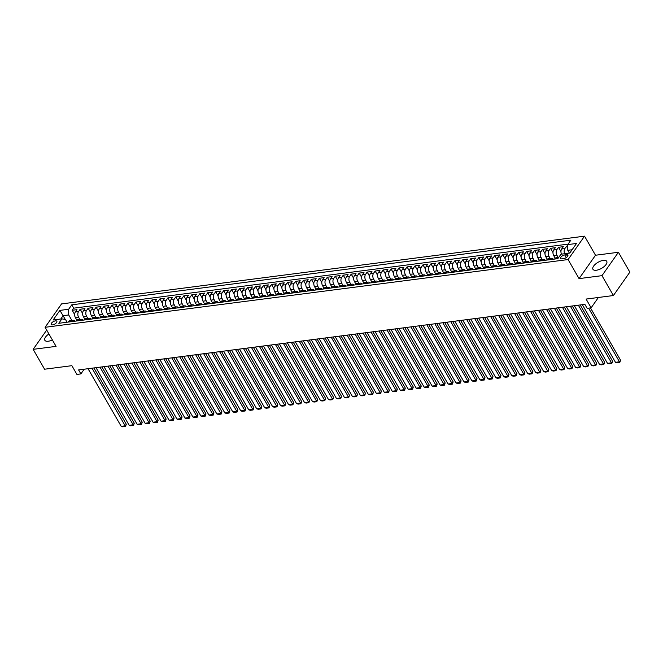 <?xml version="1.0" encoding="UTF-8"?>
<svg xmlns="http://www.w3.org/2000/svg" width="663" height="663" viewBox="0 0 663 663"><rect width="100%" height="100%" fill="white"/><g stroke="black" fill="none" stroke-linecap="round" stroke-linejoin="round"><path stroke-width="0.99" d="M48.921 333.945A7.964 3.497 -29.9 0 0 44.835 340.276A7.964 3.497 -29.9 0 0 48.266 341.238A7.964 3.497 -29.9 0 0 52.369 339.937M596.369 270.239A7.964 3.497 -29.9 0 0 604.175 266.526A7.964 3.497 -29.9 0 0 606.736 261.338A7.964 3.497 -29.9 0 0 603.305 260.377A7.964 3.497 -29.9 0 0 595.498 264.098A7.964 3.497 -29.9 0 0 592.937 269.277A7.964 3.497 -29.9 0 0 596.369 270.239M52.592 324.895A3.265 1.434 -29.9 0 0 55.791 323.37A3.265 1.434 -29.9 0 0 56.844 321.24A3.265 1.434 -29.9 0 0 55.435 320.851A3.265 1.434 -29.9 0 0 52.236 322.375A3.265 1.434 -29.9 0 0 51.184 324.497A3.265 1.434 -29.9 0 0 52.592 324.895M584.534 236.169L61.543 303.911L45.101 327.298L568.092 259.556L584.534 236.169L595.507 255.238L579.056 278.626L601.979 275.659L618.422 252.271L595.507 255.238M618.422 252.271L629.85 272.145L613.408 295.532L586.1 299.071L591.131 307.814L598.391 297.48M46.7 330.075L33.15 349.343L44.578 369.216L71.886 365.678L76.908 374.421L80.894 373.907L84.201 369.208M601.979 275.659L613.408 295.532M567.743 246.089L566.492 246.255L567.768 248.476M561.462 254.153A4.086 2.519 -97.4 0 1 561.677 248.973L563.301 246.669L558.519 247.291L560.956 251.534M555.213 258.238L553.754 255.719A4.086 2.519 82.6 0 1 553.704 250.009L555.329 247.697L550.547 248.318L552.983 252.562M547.24 259.274L545.782 256.747A4.086 2.519 82.6 0 1 545.732 251.037L547.356 248.733L542.574 249.354L545.011 253.597M539.268 260.31L537.809 257.783A4.086 2.519 82.6 0 1 537.759 252.073L539.384 249.769L534.602 250.382L537.038 254.633M531.295 261.338L529.836 258.81A4.086 2.519 82.6 0 1 529.787 253.109L531.411 250.796L526.629 251.418L529.066 255.661M523.322 262.374L521.864 259.846A4.086 2.519 82.6 0 1 521.814 254.136L523.438 251.832L518.657 252.454L521.093 256.697M515.35 263.402L513.891 260.882A4.086 2.519 82.6 0 1 513.842 255.172L515.466 252.868L510.684 253.481L513.121 257.725M507.377 264.438L505.919 261.91A4.086 2.519 82.6 0 1 505.869 256.208L507.493 253.896L502.711 254.517L505.148 258.761M499.405 265.473L497.946 262.946A4.086 2.519 82.6 0 1 497.896 257.236L499.521 254.932L494.739 255.553L497.175 259.797M491.432 266.501L489.974 263.982A4.086 2.519 82.6 0 1 489.924 258.272L491.548 255.959L486.766 256.581L489.203 260.824M483.46 267.537L482.001 265.009A4.086 2.519 82.6 0 1 481.951 259.299L483.576 256.995L478.794 257.617L481.23 261.86M475.487 268.573L474.028 266.045A4.086 2.519 82.6 0 1 473.979 260.335L475.603 258.031L470.821 258.645L473.258 262.888M467.514 269.601L466.064 267.073A4.086 2.519 82.6 0 1 466.006 261.371L467.63 259.059L462.849 259.681L465.285 263.924M459.542 270.637L458.092 268.109A4.086 2.519 82.6 0 1 458.034 262.399L459.658 260.095L454.876 260.716L457.313 264.96M451.569 271.664L450.119 269.145A4.086 2.519 82.6 0 1 450.061 263.435L451.685 261.123L446.903 261.744L449.34 265.987M443.597 272.7L442.146 270.173A4.086 2.519 82.6 0 1 442.088 264.462L443.713 262.158L438.931 262.78L441.367 267.023M435.624 273.736L434.174 271.208A4.086 2.519 82.6 0 1 434.124 265.498L435.74 263.194L430.958 263.808L433.403 268.059M427.652 274.764L426.201 272.236A4.086 2.519 82.6 0 1 426.152 266.534L427.768 264.222L422.986 264.844L425.431 269.087M419.679 275.8L418.229 273.272A4.086 2.519 82.6 0 1 418.179 267.562L419.795 265.258L415.013 265.88L417.458 270.123M411.706 276.827L410.256 274.308A4.086 2.519 82.6 0 1 410.206 268.598L411.822 266.294L407.041 266.907L409.485 271.15M403.734 277.863L402.284 275.336A4.086 2.519 82.6 0 1 402.234 269.634L403.85 267.322L399.068 267.943L401.513 272.186M395.761 278.899L394.311 276.372A4.086 2.519 82.6 0 1 394.261 270.661L395.877 268.358L391.095 268.979L393.54 273.222M387.789 279.927L386.338 277.399A4.086 2.519 82.6 0 1 386.289 271.697L387.905 269.385L383.123 270.007L385.568 274.25M379.816 280.963L378.366 278.435A4.086 2.519 82.6 0 1 378.316 272.725L379.932 270.421L375.15 271.043L377.595 275.286M371.844 281.99L370.393 279.471A4.086 2.519 82.6 0 1 370.344 273.761L371.96 271.457L367.178 272.07L369.623 276.314M363.871 283.026L362.421 280.499A4.086 2.519 82.6 0 1 362.371 274.797L363.987 272.485L359.205 273.106L361.65 277.349M355.898 284.062L354.448 281.535A4.086 2.519 82.6 0 1 354.398 275.825L356.014 273.521L351.233 274.142L353.677 278.385M347.926 285.09L346.476 282.571A4.086 2.519 82.6 0 1 346.426 276.861L348.05 274.548L343.26 275.17L345.705 279.413M339.953 286.126L338.503 283.598A4.086 2.519 82.6 0 1 338.453 277.888L340.078 275.584L335.287 276.206L337.732 280.449M331.981 287.162L330.53 284.634A4.086 2.519 82.6 0 1 330.481 278.924L332.105 276.62L327.315 277.233L329.76 281.477M324.008 288.19L322.558 285.662A4.086 2.519 82.6 0 1 322.508 279.96L324.132 277.648L319.342 278.269L321.787 282.513M316.036 289.225L314.585 286.698A4.086 2.519 82.6 0 1 314.535 280.988L316.16 278.684L311.37 279.305L313.814 283.549M308.063 290.253L306.613 287.734A4.086 2.519 82.6 0 1 306.563 282.024L308.187 279.711L303.397 280.333L305.842 284.576M300.09 291.289L298.64 288.761A4.086 2.519 82.6 0 1 298.59 283.06L300.215 280.747L295.425 281.369L297.869 285.612M292.118 292.325L290.667 289.797A4.086 2.519 82.6 0 1 290.618 284.087L292.242 281.783L287.452 282.397L289.897 286.648M284.145 293.353L282.695 290.825A4.086 2.519 82.6 0 1 282.645 285.123L284.27 282.811L279.488 283.433L281.924 287.676M276.173 294.389L274.722 291.861A4.086 2.519 82.6 0 1 274.673 286.151L276.297 283.847L271.515 284.468L273.952 288.712M268.2 295.416L266.75 292.897A4.086 2.519 82.6 0 1 266.7 287.187L268.324 284.883L263.543 285.496L265.979 289.739M260.228 296.452L258.777 293.924A4.086 2.519 82.6 0 1 258.727 288.223L260.352 285.91L255.57 286.532L258.006 290.775M252.255 297.488L250.805 294.96A4.086 2.519 82.6 0 1 250.755 289.25L252.379 286.946L247.597 287.568L250.034 291.811M244.282 298.516L242.832 295.996A4.086 2.519 82.6 0 1 242.782 290.286L244.407 287.974L239.625 288.596L242.061 292.839M236.31 299.552L234.859 297.024A4.086 2.519 82.6 0 1 234.81 291.314L236.434 289.01L231.652 289.632L234.089 293.875M228.337 300.588L226.887 298.06A4.086 2.519 82.6 0 1 226.837 292.35L228.462 290.046L223.68 290.659L226.116 294.902M220.365 301.615L218.914 299.088A4.086 2.519 82.6 0 1 218.865 293.386L220.489 291.074L215.707 291.695L218.144 295.938M212.4 302.651L210.942 300.124A4.086 2.519 82.6 0 1 210.892 294.413L212.516 292.11L207.734 292.731L210.171 296.974M204.428 303.679L202.969 301.159A4.086 2.519 82.6 0 1 202.919 295.449L204.544 293.137L199.762 293.759L202.198 298.002M196.455 304.715L194.997 302.187A4.086 2.519 82.6 0 1 194.947 296.477L196.571 294.173L191.789 294.795L194.226 299.038M188.483 305.751L187.024 303.223A4.086 2.519 82.6 0 1 186.974 297.513L188.599 295.209L183.817 295.822L186.253 300.074M180.51 306.778L179.051 304.251A4.086 2.519 82.6 0 1 179.002 298.549L180.626 296.237L175.844 296.858L178.281 301.101M172.537 307.814L171.079 305.287A4.086 2.519 82.6 0 1 171.029 299.577L172.653 297.273L167.872 297.894L170.308 302.137M164.565 308.842L163.106 306.323A4.086 2.519 82.6 0 1 163.057 300.612L164.681 298.309L159.899 298.922L162.336 303.165M156.592 309.878L155.134 307.35A4.086 2.519 82.6 0 1 155.084 301.648L156.708 299.336L151.926 299.958L154.363 304.201M148.62 310.914L147.161 308.386A4.086 2.519 82.6 0 1 147.111 302.676L148.736 300.372L143.954 300.994L146.39 305.237M140.647 311.941L139.189 309.414A4.086 2.519 82.6 0 1 139.139 303.712L140.763 301.4L135.981 302.021L138.418 306.265M132.675 312.977L131.216 310.45A4.086 2.519 82.6 0 1 131.166 304.74L132.791 302.436L128.009 303.057L130.445 307.3M124.702 314.005L123.252 311.486A4.086 2.519 82.6 0 1 123.194 305.776L124.818 303.472L120.036 304.085L122.473 308.328M116.729 315.041L115.279 312.513A4.086 2.519 82.6 0 1 115.221 306.812L116.845 304.499L112.064 305.121L114.5 309.364M108.757 316.077L107.307 313.549A4.086 2.519 82.6 0 1 107.249 307.839L108.873 305.535L104.091 306.157L106.528 310.4M100.784 317.105L99.334 314.585A4.086 2.519 82.6 0 1 99.284 308.875L100.9 306.563L96.118 307.184L98.563 311.428M92.812 318.141L91.361 315.613A4.086 2.519 82.6 0 1 91.312 309.903L92.928 307.599L88.146 308.22L90.591 312.464M84.839 319.176L83.389 316.649A4.086 2.519 82.6 0 1 83.339 310.939L84.955 308.635L80.173 309.248L82.618 313.491M591.131 307.814L587.145 308.328L584.857 304.35L78.607 369.929L80.894 373.907M566.5 254.7L564.743 254.932A3.166 1.392 -29.9 0 0 561.644 256.407A3.166 1.392 -29.9 0 0 560.625 258.471A3.166 1.392 -29.9 0 0 561.992 258.852L563.741 258.62A3.166 1.392 -29.9 0 0 566.848 257.145A3.166 1.392 -29.9 0 0 567.868 255.089A3.166 1.392 -29.9 0 0 566.5 254.7L567.511 256.457M67.062 322.218L65.513 319.516L61.908 318.862L58.792 323.287L557.865 258.636L560.973 254.211L569.749 253.075L576.503 243.47L567.727 244.606L570.843 240.18L71.77 304.831L68.662 309.256L68.712 314.958L63.126 315.687L60.797 319.002M61.908 318.862L53.131 319.997L59.894 310.392L68.662 309.256M79.842 319.425L78.599 317.27A4.086 2.519 -97.4 0 1 78.549 311.56L80.173 309.248M76.867 320.204L75.416 317.676L78.599 317.27M87.814 318.389L86.571 316.234A4.086 2.519 -97.4 0 1 86.522 310.524L88.146 308.22M95.787 317.362L94.544 315.198A4.086 2.519 -97.4 0 1 94.494 309.497L96.118 307.184M103.76 316.326L102.516 314.171A4.086 2.519 -97.4 0 1 102.467 308.461L104.091 306.157M111.732 315.29L110.489 313.135A4.086 2.519 -97.4 0 1 110.439 307.425L112.064 305.121M119.705 314.262L118.462 312.099A4.086 2.519 -97.4 0 1 118.412 306.397L120.036 304.085M127.677 313.226L126.434 311.071A4.086 2.519 -97.4 0 1 126.384 305.361L128.009 303.057M135.65 312.198L134.407 310.035A4.086 2.519 -97.4 0 1 134.357 304.334L135.981 302.021M143.622 311.162L142.379 309.008A4.086 2.519 -97.4 0 1 142.33 303.298L143.954 300.994M151.595 310.127L150.352 307.972A4.086 2.519 -97.4 0 1 150.302 302.262L151.926 299.958M159.568 309.099L158.324 306.936A4.086 2.519 -97.4 0 1 158.275 301.234L159.899 298.922M167.54 308.063L166.297 305.908A4.086 2.519 -97.4 0 1 166.247 300.198L167.872 297.894M175.513 307.027L174.27 304.872A4.086 2.519 -97.4 0 1 174.22 299.162L175.844 296.858M183.485 305.999L182.242 303.845A4.086 2.519 -97.4 0 1 182.192 298.135L183.817 295.822M191.458 304.963L190.215 302.809A4.086 2.519 -97.4 0 1 190.165 297.099L191.789 294.795M199.43 303.936L198.187 301.773A4.086 2.519 -97.4 0 1 198.138 296.071L199.762 293.759M207.403 302.9L206.16 300.745A4.086 2.519 -97.4 0 1 206.11 295.035L207.734 292.731M215.376 301.864L214.132 299.709A4.086 2.519 -97.4 0 1 214.083 293.999L215.707 291.695M223.348 300.836L222.105 298.681A4.086 2.519 -97.4 0 1 222.055 292.971L223.68 290.659M231.321 299.8L230.078 297.646A4.086 2.519 -97.4 0 1 230.028 291.935L231.652 289.632M239.293 298.773L238.05 296.61A4.086 2.519 -97.4 0 1 238 290.908L239.625 288.596M247.266 297.737L246.023 295.582A4.086 2.519 -97.4 0 1 245.973 289.872L247.597 287.568M255.238 296.701L253.995 294.546A4.086 2.519 -97.4 0 1 253.946 288.836L255.57 286.532M263.211 295.673L261.968 293.51A4.086 2.519 -97.4 0 1 261.918 287.808L263.543 285.496M271.184 294.637L269.94 292.482A4.086 2.519 -97.4 0 1 269.891 286.772L271.515 284.468M279.156 293.61L277.913 291.447A4.086 2.519 -97.4 0 1 277.863 285.736L279.488 283.433M287.129 292.574L285.886 290.419A4.086 2.519 -97.4 0 1 285.836 284.709L287.452 282.397M295.093 291.538L293.858 289.383A4.086 2.519 -97.4 0 1 293.808 283.673L295.425 281.369M303.066 290.51L301.831 288.347A4.086 2.519 -97.4 0 1 301.781 282.645L303.397 280.333M311.038 289.474L309.803 287.319A4.086 2.519 -97.4 0 1 309.754 281.609L311.37 279.305M319.011 288.438L317.776 286.283A4.086 2.519 -97.4 0 1 317.726 280.573L319.342 278.269M326.983 287.411L325.748 285.256A4.086 2.519 -97.4 0 1 325.699 279.546L327.315 277.233M334.956 286.375L333.721 284.22A4.086 2.519 -97.4 0 1 333.671 278.51L335.287 276.206M342.928 285.347L341.694 283.184A4.086 2.519 -97.4 0 1 341.644 277.482L343.26 275.17M350.901 284.311L349.666 282.156A4.086 2.519 -97.4 0 1 349.616 276.446L351.233 274.142M358.874 283.275L357.639 281.12A4.086 2.519 -97.4 0 1 357.589 275.41L359.205 273.106M366.846 282.247L365.611 280.084A4.086 2.519 -97.4 0 1 365.562 274.383L367.178 272.07M374.819 281.211L373.584 279.057A4.086 2.519 -97.4 0 1 373.526 273.347L375.15 271.043M382.791 280.184L381.556 278.021A4.086 2.519 -97.4 0 1 381.498 272.319L383.123 270.007M390.764 279.148L389.529 276.993A4.086 2.519 -97.4 0 1 389.471 271.283L391.095 268.979M398.736 278.112L397.502 275.957A4.086 2.519 -97.4 0 1 397.444 270.247L399.068 267.943M406.709 277.084L405.466 274.921A4.086 2.519 -97.4 0 1 405.416 269.219L407.041 266.907M414.682 276.048L413.439 273.894A4.086 2.519 -97.4 0 1 413.389 268.184L415.013 265.88M422.654 275.012L421.411 272.858A4.086 2.519 -97.4 0 1 421.361 267.148L422.986 264.844M430.627 273.985L429.384 271.83A4.086 2.519 -97.4 0 1 429.334 266.12L430.958 263.808M438.599 272.949L437.356 270.794A4.086 2.519 -97.4 0 1 437.307 265.084L438.931 262.78M446.572 271.921L445.329 269.758A4.086 2.519 -97.4 0 1 445.279 264.056L446.903 261.744M454.545 270.885L453.301 268.73A4.086 2.519 -97.4 0 1 453.252 263.02L454.876 260.716M462.517 269.849L461.274 267.695A4.086 2.519 -97.4 0 1 461.224 261.984L462.849 259.681M470.49 268.822L469.247 266.667A4.086 2.519 -97.4 0 1 469.197 260.957L470.821 258.645M478.462 267.786L477.219 265.631A4.086 2.519 -97.4 0 1 477.169 259.921L478.794 257.617M486.435 266.758L485.192 264.595A4.086 2.519 -97.4 0 1 485.142 258.893L486.766 256.581M494.407 265.722L493.164 263.567A4.086 2.519 -97.4 0 1 493.115 257.857L494.739 255.553M502.38 264.686L501.137 262.531A4.086 2.519 -97.4 0 1 501.087 256.821L502.711 254.517M510.353 263.659L509.109 261.495A4.086 2.519 -97.4 0 1 509.06 255.794L510.684 253.481M518.325 262.623L517.082 260.468A4.086 2.519 -97.4 0 1 517.032 254.758L518.657 252.454M526.298 261.595L525.055 259.432A4.086 2.519 -97.4 0 1 525.005 253.722L526.629 251.418M534.27 260.559L533.027 258.404A4.086 2.519 -97.4 0 1 532.977 252.694L534.602 250.382M542.243 259.523L541 257.368A4.086 2.519 -97.4 0 1 540.95 251.658L542.574 249.354M550.215 258.495L548.972 256.332A4.086 2.519 -97.4 0 1 548.923 250.631L550.547 248.318M558.188 257.459L556.945 255.305A4.086 2.519 -97.4 0 1 556.895 249.595L558.519 247.291M564.652 253.738A4.086 2.519 -97.4 0 1 564.868 248.559L566.492 246.255M568.067 244.125L73.692 308.171L72.201 310.284L74.646 314.527M75.416 317.676A4.086 2.519 82.6 0 1 75.367 311.975L76.983 309.662L72.201 310.284M554.583 259.059L554.923 258.587A4.086 2.519 -97.4 0 1 556.224 257.716L558.743 257.385M557.774 258.653L558.113 258.172A4.086 2.519 -97.4 0 1 558.503 257.733M549.801 259.681L550.141 259.2A4.086 2.519 -97.4 0 1 551.442 258.33A4.086 2.519 -97.4 0 1 553.307 259.225M551.442 258.33L548.251 258.744A4.086 2.519 82.6 0 0 546.95 259.614L546.61 260.095M541.828 260.716L542.168 260.236A4.086 2.519 -97.4 0 1 543.469 259.366A4.086 2.519 -97.4 0 1 545.334 260.261M543.469 259.366L540.279 259.78A4.086 2.519 82.6 0 0 538.978 260.65L538.638 261.131M533.856 261.744L534.196 261.272A4.086 2.519 -97.4 0 1 535.497 260.402A4.086 2.519 -97.4 0 1 537.361 261.297M535.497 260.402L532.306 260.816A4.086 2.519 82.6 0 0 531.005 261.678L530.665 262.158M525.883 262.78L526.223 262.299A4.086 2.519 -97.4 0 1 527.524 261.429A4.086 2.519 -97.4 0 1 529.389 262.324M527.524 261.429L524.334 261.844A4.086 2.519 82.6 0 0 523.032 262.714L522.693 263.194M517.911 263.816L518.251 263.335A4.086 2.519 -97.4 0 1 519.552 262.465A4.086 2.519 -97.4 0 1 521.416 263.36M519.552 262.465L516.361 262.88A4.086 2.519 82.6 0 0 515.06 263.75L514.728 264.222M509.938 264.844L510.278 264.363A4.086 2.519 -97.4 0 1 511.579 263.501A4.086 2.519 -97.4 0 1 513.444 264.388M511.579 263.501L508.388 263.907A4.086 2.519 82.6 0 0 507.087 264.777L506.756 265.258M501.966 265.88L502.305 265.399A4.086 2.519 -97.4 0 1 503.607 264.529A4.086 2.519 -97.4 0 1 505.471 265.424M503.607 264.529L500.416 264.943A4.086 2.519 82.6 0 0 499.115 265.813L498.783 266.294M493.993 266.907L494.333 266.435A4.086 2.519 -97.4 0 1 495.634 265.565A4.086 2.519 -97.4 0 1 497.499 266.46M495.634 265.565L492.443 265.979A4.086 2.519 82.6 0 0 491.142 266.849L490.811 267.322M486.02 267.943L486.36 267.462A4.086 2.519 -97.4 0 1 487.661 266.592A4.086 2.519 -97.4 0 1 489.526 267.487M487.661 266.592L484.479 267.007A4.086 2.519 82.6 0 0 483.17 267.877L482.838 268.358M478.048 268.979L478.388 268.498A4.086 2.519 -97.4 0 1 479.689 267.628A4.086 2.519 -97.4 0 1 481.553 268.523M479.689 267.628L476.506 268.043A4.086 2.519 82.6 0 0 475.197 268.913L474.865 269.393M470.075 270.007L470.415 269.534A4.086 2.519 -97.4 0 1 471.716 268.664A4.086 2.519 -97.4 0 1 473.581 269.551M471.716 268.664L468.534 269.07A4.086 2.519 82.6 0 0 467.224 269.94L466.893 270.421M462.103 271.043L462.442 270.562A4.086 2.519 -97.4 0 1 463.744 269.692A4.086 2.519 -97.4 0 1 465.617 270.587M463.744 269.692L460.561 270.106A4.086 2.519 82.6 0 0 459.252 270.976L458.92 271.457M454.13 272.079L454.47 271.598A4.086 2.519 -97.4 0 1 455.771 270.728A4.086 2.519 -97.4 0 1 457.644 271.623M455.771 270.728L452.589 271.142A4.086 2.519 82.6 0 0 451.279 272.012L450.948 272.485M446.166 273.106L446.497 272.626A4.086 2.519 -97.4 0 1 447.798 271.755A4.086 2.519 -97.4 0 1 449.671 272.65M447.798 271.755L444.616 272.17A4.086 2.519 82.6 0 0 443.307 273.04L442.975 273.521M438.193 274.142L438.525 273.662A4.086 2.519 -97.4 0 1 439.826 272.791A4.086 2.519 -97.4 0 1 441.699 273.686M439.826 272.791L436.644 273.206A4.086 2.519 82.6 0 0 435.334 274.076L435.003 274.557M430.221 275.17L430.552 274.697A4.086 2.519 -97.4 0 1 431.853 273.827A4.086 2.519 -97.4 0 1 433.726 274.722M431.853 273.827L428.671 274.233A4.086 2.519 82.6 0 0 427.362 275.104L427.03 275.584M422.248 276.206L422.58 275.725A4.086 2.519 -97.4 0 1 423.881 274.855A4.086 2.519 -97.4 0 1 425.754 275.75M423.881 274.855L420.698 275.269A4.086 2.519 82.6 0 0 419.389 276.139L419.057 276.62M414.276 277.242L414.607 276.761A4.086 2.519 -97.4 0 1 415.916 275.891A4.086 2.519 -97.4 0 1 417.781 276.786M415.916 275.891L412.726 276.305A4.086 2.519 82.6 0 0 411.416 277.175L411.085 277.648M406.303 278.269L406.634 277.789A4.086 2.519 -97.4 0 1 407.944 276.919A4.086 2.519 -97.4 0 1 409.809 277.814M407.944 276.919L404.753 277.333A4.086 2.519 82.6 0 0 403.444 278.203L403.112 278.684M398.33 279.305L398.662 278.825A4.086 2.519 -97.4 0 1 399.971 277.954A4.086 2.519 -97.4 0 1 401.836 278.85M399.971 277.954L396.781 278.369A4.086 2.519 82.6 0 0 395.471 279.239L395.14 279.72M390.358 280.333L390.689 279.861A4.086 2.519 -97.4 0 1 391.999 278.99A4.086 2.519 -97.4 0 1 393.863 279.885M391.999 278.99L388.808 279.405A4.086 2.519 82.6 0 0 387.499 280.275L387.167 280.747M382.385 281.369L382.717 280.888A4.086 2.519 -97.4 0 1 384.026 280.018A4.086 2.519 -97.4 0 1 385.891 280.913M384.026 280.018L380.835 280.432A4.086 2.519 82.6 0 0 379.534 281.303L379.195 281.783M374.413 282.405L374.744 281.924A4.086 2.519 -97.4 0 1 376.054 281.054A4.086 2.519 -97.4 0 1 377.918 281.949M376.054 281.054L372.863 281.468A4.086 2.519 82.6 0 0 371.562 282.339L371.222 282.811M366.44 283.433L366.772 282.96A4.086 2.519 -97.4 0 1 368.081 282.09A4.086 2.519 -97.4 0 1 369.946 282.977M368.081 282.09L364.89 282.496A4.086 2.519 82.6 0 0 363.589 283.366L363.249 283.847M358.468 284.468L358.799 283.988A4.086 2.519 -97.4 0 1 360.108 283.118A4.086 2.519 -97.4 0 1 361.973 284.013M360.108 283.118L356.918 283.532A4.086 2.519 82.6 0 0 355.617 284.402L355.277 284.883M350.495 285.496L350.826 285.024A4.086 2.519 -97.4 0 1 352.136 284.154A4.086 2.519 -97.4 0 1 354.001 285.049M352.136 284.154L348.945 284.568A4.086 2.519 82.6 0 0 347.644 285.438L347.304 285.91M342.522 286.532L342.854 286.051A4.086 2.519 -97.4 0 1 344.163 285.181A4.086 2.519 -97.4 0 1 346.028 286.076M344.163 285.181L340.973 285.596A4.086 2.519 82.6 0 0 339.671 286.466L339.332 286.946M334.55 287.568L334.881 287.087A4.086 2.519 -97.4 0 1 336.191 286.217A4.086 2.519 -97.4 0 1 338.055 287.112M336.191 286.217L333 286.631A4.086 2.519 82.6 0 0 331.699 287.502L331.359 287.982M326.577 288.596L326.909 288.123A4.086 2.519 -97.4 0 1 328.218 287.253A4.086 2.519 -97.4 0 1 330.083 288.148M328.218 287.253L325.027 287.659A4.086 2.519 82.6 0 0 323.726 288.529L323.387 289.01M318.605 289.632L318.936 289.151A4.086 2.519 -97.4 0 1 320.246 288.281A4.086 2.519 -97.4 0 1 322.11 289.176M320.246 288.281L317.055 288.695A4.086 2.519 82.6 0 0 315.754 289.565L315.414 290.046M310.632 290.667L310.972 290.187A4.086 2.519 -97.4 0 1 312.273 289.317A4.086 2.519 -97.4 0 1 314.138 290.212M312.273 289.317L309.082 289.731A4.086 2.519 82.6 0 0 307.781 290.601L307.441 291.074M302.659 291.695L302.999 291.214A4.086 2.519 -97.4 0 1 304.3 290.344A4.086 2.519 -97.4 0 1 306.165 291.239M304.3 290.344L301.11 290.759A4.086 2.519 82.6 0 0 299.809 291.629L299.469 292.11M294.687 292.731L295.027 292.25A4.086 2.519 -97.4 0 1 296.328 291.38A4.086 2.519 -97.4 0 1 298.193 292.275M296.328 291.38L293.137 291.795A4.086 2.519 82.6 0 0 291.836 292.665L291.496 293.145M286.714 293.759L287.054 293.286A4.086 2.519 -97.4 0 1 288.355 292.416A4.086 2.519 -97.4 0 1 290.22 293.311M288.355 292.416L285.165 292.831A4.086 2.519 82.6 0 0 283.863 293.692L283.524 294.173M278.742 294.795L279.082 294.314A4.086 2.519 -97.4 0 1 280.383 293.444A4.086 2.519 -97.4 0 1 282.247 294.339M280.383 293.444L277.192 293.858A4.086 2.519 82.6 0 0 275.891 294.728L275.551 295.209M270.769 295.831L271.109 295.35A4.086 2.519 -97.4 0 1 272.41 294.48A4.086 2.519 -97.4 0 1 274.275 295.375M272.41 294.48L269.219 294.894A4.086 2.519 82.6 0 0 267.918 295.764L267.579 296.237M262.797 296.858L263.136 296.378A4.086 2.519 -97.4 0 1 264.438 295.516A4.086 2.519 -97.4 0 1 266.302 296.402M264.438 295.516L261.247 295.922A4.086 2.519 82.6 0 0 259.946 296.792L259.606 297.273M254.824 297.894L255.164 297.414A4.086 2.519 -97.4 0 1 256.465 296.543A4.086 2.519 -97.4 0 1 258.33 297.438M256.465 296.543L253.274 296.958A4.086 2.519 82.6 0 0 251.973 297.828L251.633 298.309M246.851 298.922L247.191 298.449A4.086 2.519 -97.4 0 1 248.492 297.579A4.086 2.519 -97.4 0 1 250.357 298.474M248.492 297.579L245.302 297.994A4.086 2.519 82.6 0 0 244.001 298.864L243.661 299.336M238.879 299.958L239.219 299.477A4.086 2.519 -97.4 0 1 240.52 298.607A4.086 2.519 -97.4 0 1 242.385 299.502M240.52 298.607L237.329 299.021A4.086 2.519 82.6 0 0 236.028 299.891L235.688 300.372M230.906 300.994L231.246 300.513A4.086 2.519 -97.4 0 1 232.547 299.643A4.086 2.519 -97.4 0 1 234.412 300.538M232.547 299.643L229.357 300.057A4.086 2.519 82.6 0 0 228.055 300.927L227.716 301.408M222.934 302.021L223.274 301.549A4.086 2.519 -97.4 0 1 224.575 300.679A4.086 2.519 -97.4 0 1 226.439 301.566M224.575 300.679L221.384 301.085A4.086 2.519 82.6 0 0 220.083 301.955L219.743 302.436M214.961 303.057L215.301 302.577A4.086 2.519 -97.4 0 1 216.602 301.706A4.086 2.519 -97.4 0 1 218.467 302.601M216.602 301.706L213.411 302.121A4.086 2.519 82.6 0 0 212.11 302.991L211.77 303.472M206.989 304.093L207.328 303.613A4.086 2.519 -97.4 0 1 208.63 302.742A4.086 2.519 -97.4 0 1 210.494 303.637M208.63 302.742L205.439 303.157A4.086 2.519 82.6 0 0 204.138 304.027L203.798 304.499M199.016 305.121L199.356 304.64A4.086 2.519 -97.4 0 1 200.657 303.77A4.086 2.519 -97.4 0 1 202.522 304.665M200.657 303.77L197.466 304.184A4.086 2.519 82.6 0 0 196.165 305.055L195.825 305.535M191.043 306.157L191.383 305.676A4.086 2.519 -97.4 0 1 192.684 304.806A4.086 2.519 -97.4 0 1 194.549 305.701M192.684 304.806L189.494 305.22A4.086 2.519 82.6 0 0 188.193 306.091L187.853 306.571M183.071 307.184L183.411 306.712A4.086 2.519 -97.4 0 1 184.712 305.842A4.086 2.519 -97.4 0 1 186.576 306.737M184.712 305.842L181.521 306.248A4.086 2.519 82.6 0 0 180.22 307.118L179.88 307.599M175.098 308.22L175.438 307.74A4.086 2.519 -97.4 0 1 176.739 306.87A4.086 2.519 -97.4 0 1 178.604 307.765M176.739 306.87L173.549 307.284A4.086 2.519 82.6 0 0 172.247 308.154L171.916 308.635M167.126 309.256L167.466 308.776A4.086 2.519 -97.4 0 1 168.767 307.905A4.086 2.519 -97.4 0 1 170.631 308.801M168.767 307.905L165.576 308.32A4.086 2.519 82.6 0 0 164.275 309.19L163.943 309.662M159.153 310.284L159.493 309.803A4.086 2.519 -97.4 0 1 160.794 308.933A4.086 2.519 -97.4 0 1 162.659 309.828M160.794 308.933L157.603 309.348A4.086 2.519 82.6 0 0 156.302 310.218L155.971 310.698M151.181 311.32L151.52 310.839A4.086 2.519 -97.4 0 1 152.822 309.969A4.086 2.519 -97.4 0 1 154.686 310.864M152.822 309.969L149.631 310.383A4.086 2.519 82.6 0 0 148.33 311.254L147.998 311.734M143.208 312.348L143.548 311.875A4.086 2.519 -97.4 0 1 144.849 311.005A4.086 2.519 -97.4 0 1 146.714 311.9M144.849 311.005L141.667 311.419A4.086 2.519 82.6 0 0 140.357 312.29L140.026 312.762M135.235 313.384L135.575 312.903A4.086 2.519 -97.4 0 1 136.876 312.033A4.086 2.519 -97.4 0 1 138.741 312.928M136.876 312.033L133.694 312.447A4.086 2.519 82.6 0 0 132.385 313.317L132.053 313.798M127.263 314.419L127.603 313.939A4.086 2.519 -97.4 0 1 128.904 313.069A4.086 2.519 -97.4 0 1 130.777 313.964M128.904 313.069L125.721 313.483A4.086 2.519 82.6 0 0 124.412 314.353L124.08 314.826M119.29 315.447L119.63 314.975A4.086 2.519 -97.4 0 1 120.931 314.105A4.086 2.519 -97.4 0 1 122.804 314.991M120.931 314.105L117.749 314.511A4.086 2.519 82.6 0 0 116.439 315.381L116.108 315.861M111.326 316.483L111.657 316.002A4.086 2.519 -97.4 0 1 112.959 315.132A4.086 2.519 -97.4 0 1 114.832 316.027M112.959 315.132L109.776 315.547A4.086 2.519 82.6 0 0 108.467 316.417L108.135 316.897M103.353 317.511L103.685 317.038A4.086 2.519 -97.4 0 1 104.986 316.168A4.086 2.519 -97.4 0 1 106.859 317.063M104.986 316.168L101.804 316.582A4.086 2.519 82.6 0 0 100.494 317.453L100.163 317.925M95.381 318.547L95.712 318.066A4.086 2.519 -97.4 0 1 97.013 317.196A4.086 2.519 -97.4 0 1 98.886 318.091M97.013 317.196L93.831 317.61A4.086 2.519 82.6 0 0 92.522 318.48L92.19 318.961M87.408 319.583L87.74 319.102A4.086 2.519 -97.4 0 1 89.041 318.232A4.086 2.519 -97.4 0 1 90.914 319.127M89.041 318.232L85.858 318.646A4.086 2.519 82.6 0 0 84.549 319.516L84.218 319.997M79.436 320.61L79.767 320.138A4.086 2.519 -97.4 0 1 81.068 319.268A4.086 2.519 -97.4 0 1 82.941 320.163M81.068 319.268L77.886 319.674A4.086 2.519 82.6 0 0 76.577 320.544L76.245 321.025M71.463 321.646L71.795 321.165A4.086 2.519 -97.4 0 1 73.104 320.295A4.086 2.519 -97.4 0 1 74.969 321.19M73.104 320.295L69.913 320.71A4.086 2.519 82.6 0 0 68.604 321.58L68.272 322.061M572.078 249.752L567.785 250.316L567.727 244.606M569.401 253.125L567.785 250.316M579.056 278.626L568.092 259.556M33.15 349.343L56.073 346.376L45.101 327.298M65.314 319.475L59.894 310.392M71.869 320.453L68.712 314.958M73.692 308.171L71.77 304.831M588.603 308.138L619.466 361.807L620.576 360.224L590.484 307.897M582.338 304.682L615.479 362.321L619.466 361.807L619.797 362.446L617.004 362.802L615.479 362.321M620.576 360.224L619.797 362.446M578.351 305.195L611.493 362.843L612.604 361.26L580.233 304.955M574.365 305.709L607.507 363.357L611.493 362.843L611.825 363.473L609.032 363.838L607.507 363.357M612.604 361.26L611.825 363.473M570.379 306.231L603.521 363.871L604.631 362.296L572.26 305.983M566.393 306.745L599.534 364.393L603.521 363.871L603.852 364.509L601.059 364.874L599.534 364.393M604.631 362.296L603.852 364.509M562.406 307.259L595.548 364.907L596.659 363.324L564.288 307.019M558.42 307.781L591.562 365.421L595.548 364.907L595.88 365.545L593.087 365.901L591.562 365.421M596.659 363.324L595.88 365.545M554.434 308.295L587.575 365.935L588.686 364.36L556.315 308.055M550.447 308.809L583.589 366.457L587.575 365.935L587.907 366.573L585.114 366.937L583.589 366.457M588.686 364.36L587.907 366.573M546.461 309.331L579.603 366.971L580.713 365.388L548.342 309.082M542.475 309.845L575.617 367.484L579.603 366.971L579.934 367.609L577.141 367.973L575.617 367.484M580.713 365.388L579.934 367.609M538.489 310.359L571.63 368.006L572.741 366.424L540.37 310.118M534.502 310.881L567.644 368.52L571.63 368.006L571.962 368.645L569.169 369.001L567.644 368.52M572.741 366.424L571.962 368.645M530.516 311.395L563.658 369.034L564.777 367.459L532.397 311.146M526.53 311.908L559.671 369.556L563.658 369.034L563.989 369.672L561.205 370.037L559.671 369.556M564.777 367.459L563.989 369.672M522.543 312.422L555.685 370.07L556.804 368.487L524.425 312.182M518.557 312.944L551.699 370.584L555.685 370.07L556.017 370.708L553.232 371.065L551.699 370.584M556.804 368.487L556.017 370.708M514.571 313.458L547.713 371.106L548.831 369.523L516.452 313.218M510.585 313.972L543.726 371.62L547.713 371.106L548.044 371.736L545.259 372.1L543.726 371.62M548.831 369.523L548.044 371.736M506.598 314.494L539.748 372.134L540.859 370.551L508.48 314.245M502.612 315.008L535.762 372.647L539.748 372.134L540.072 372.772L537.287 373.136L535.762 372.647M540.859 370.551L540.072 372.772M498.626 315.522L531.776 373.17L532.886 371.587L500.507 315.281M494.639 316.044L527.789 373.683L531.776 373.17L532.099 373.808L529.314 374.164L527.789 373.683M532.886 371.587L532.099 373.808M490.653 316.558L523.803 374.197L524.914 372.623L492.534 316.317M486.667 317.071L519.817 374.719L523.803 374.197L524.126 374.835L521.342 375.2L519.817 374.719M524.914 372.623L524.126 374.835M482.681 317.594L515.831 375.233L516.941 373.65L484.562 317.345M478.694 318.107L511.844 375.747L515.831 375.233L516.154 375.871L513.369 376.228L511.844 375.747M516.941 373.65L516.154 375.871M474.708 318.621L507.858 376.269L508.969 374.686L476.589 318.381M470.722 319.135L503.872 376.783L507.858 376.269L508.181 376.899L505.397 377.264L503.872 376.783M508.969 374.686L508.181 376.899M466.735 319.657L499.885 377.297L500.996 375.722L468.617 319.409M462.749 320.171L495.899 377.819L499.885 377.297L500.209 377.935L497.424 378.3L495.899 377.819M500.996 375.722L500.209 377.935M458.763 320.685L491.913 378.333L493.023 376.75L460.644 320.444M454.777 321.207L487.927 378.846L491.913 378.333L492.236 378.971L489.451 379.327L487.927 378.846M493.023 376.75L492.236 378.971M450.79 321.721L483.94 379.36L485.051 377.786L452.672 321.48M446.804 322.235L479.954 379.882L483.94 379.36L484.263 379.998L481.479 380.363L479.954 379.882M485.051 377.786L484.263 379.998M442.818 322.757L475.968 380.396L477.078 378.813L444.699 322.508M438.831 323.271L471.981 380.91L475.968 380.396L476.291 381.034L473.506 381.391L471.981 380.91M477.078 378.813L476.291 381.034M434.845 323.784L467.995 381.432L469.106 379.849L436.726 323.544M430.859 324.306L464.009 381.946L467.995 381.432L468.318 382.062L465.534 382.427L464.009 381.946M469.106 379.849L468.318 382.062M426.873 324.82L460.023 382.46L461.133 380.885L428.754 324.572M422.886 325.334L456.036 382.982L460.023 382.46L460.354 383.098L457.561 383.463L456.036 382.982M461.133 380.885L460.354 383.098M418.9 325.848L452.05 383.496L453.16 381.913L420.781 325.608M414.914 326.37L448.064 384.01L452.05 383.496L452.381 384.134L449.589 384.49L448.064 384.01M453.16 381.913L452.381 384.134M410.927 326.884L444.077 384.532L445.188 382.949L412.809 326.644M406.941 327.398L440.091 385.046L444.077 384.532L444.409 385.162L441.616 385.526L440.091 385.046M445.188 382.949L444.409 385.162M402.955 327.92L436.105 385.559L437.215 383.976L404.836 327.671M398.969 328.434L432.119 386.073L436.105 385.559L436.436 386.197L433.643 386.562L432.119 386.073M437.215 383.976L436.436 386.197M394.982 328.947L428.132 386.595L429.243 385.012L396.864 328.707M390.996 329.47L424.146 387.109L428.132 386.595L428.464 387.233L425.671 387.59L424.146 387.109M429.243 385.012L428.464 387.233M387.01 329.983L420.16 387.623L421.27 386.048L388.891 329.743M383.023 330.497L416.173 388.145L420.16 387.623L420.491 388.261L417.698 388.626L416.173 388.145M421.27 386.048L420.491 388.261M379.037 331.019L412.187 388.659L413.298 387.076L380.918 330.771M375.051 331.533L408.201 389.173L412.187 388.659L412.519 389.297L409.726 389.653L408.201 389.173M413.298 387.076L412.519 389.297M371.065 332.047L404.215 389.695L405.325 388.112L372.946 331.807M367.078 332.561L400.228 390.209L404.215 389.695L404.546 390.325L401.753 390.689L400.228 390.209M405.325 388.112L404.546 390.325M363.092 333.083L396.242 390.722L397.352 389.148L364.973 332.834M359.106 333.597L392.256 391.236L396.242 390.722L396.573 391.361L393.781 391.725L392.256 391.236M397.352 389.148L396.573 391.361M355.119 334.111L388.269 391.758L389.38 390.175L357.001 333.87M351.133 334.633L384.283 392.272L388.269 391.758L388.601 392.397L385.808 392.753L384.283 392.272M389.38 390.175L388.601 392.397M347.147 335.147L380.297 392.786L381.407 391.211L349.028 334.906M343.161 335.66L376.311 393.308L380.297 392.786L380.628 393.424L377.835 393.789L376.311 393.308M381.407 391.211L380.628 393.424M339.174 336.182L372.324 393.822L373.435 392.239L341.055 335.934M335.188 336.696L368.338 394.336L372.324 393.822L372.656 394.46L369.863 394.816L368.338 394.336M373.435 392.239L372.656 394.46M331.202 337.21L364.352 394.858L365.462 393.275L333.083 336.97M327.215 337.724L360.365 395.372L364.352 394.858L364.683 395.488L361.89 395.852L360.365 395.372M365.462 393.275L364.683 395.488M323.229 338.246L356.379 395.886L357.49 394.311L325.11 337.997M319.243 338.76L352.393 396.408L356.379 395.886L356.711 396.524L353.918 396.888L352.393 396.408M357.49 394.311L356.711 396.524M315.256 339.274L348.406 396.922L349.517 395.339L317.138 339.033M311.279 339.796L344.42 397.435L348.406 396.922L348.738 397.56L345.945 397.916L344.42 397.435M349.517 395.339L348.738 397.56M307.292 340.31L340.434 397.949L341.544 396.375L309.165 340.069M303.306 340.823L336.448 398.471L340.434 397.949L340.765 398.587L337.973 398.952L336.448 398.471M341.544 396.375L340.765 398.587M299.32 341.346L332.461 398.985L333.572 397.402L301.193 341.097M295.333 341.859L328.475 399.499L332.461 398.985L332.793 399.623L330 399.988L328.475 399.499M333.572 397.402L332.793 399.623M291.347 342.373L324.489 400.021L325.599 398.438L293.22 342.133M287.361 342.895L320.502 400.535L324.489 400.021L324.82 400.659L322.027 401.016L320.502 400.535M325.599 398.438L324.82 400.659M283.374 343.409L316.516 401.049L317.627 399.474L285.247 343.161M279.388 343.923L312.53 401.571L316.516 401.049L316.848 401.687L314.055 402.051L312.53 401.571M317.627 399.474L316.848 401.687M275.402 344.437L308.544 402.085L309.654 400.502L277.275 344.196M271.416 344.959L304.557 402.598L308.544 402.085L308.875 402.723L306.082 403.079L304.557 402.598M309.654 400.502L308.875 402.723M267.429 345.473L300.571 403.121L301.682 401.538L269.302 345.232M263.443 345.987L296.585 403.634L300.571 403.121L300.903 403.75L298.11 404.115L296.585 403.634M301.682 401.538L300.903 403.75M259.457 346.509L292.598 404.148L293.709 402.565L261.33 346.26M255.47 347.022L288.612 404.662L292.598 404.148L292.93 404.786L290.137 405.151L288.612 404.662M293.709 402.565L292.93 404.786M251.484 347.536L284.626 405.184L285.736 403.601L253.365 347.296M247.498 348.058L280.64 405.698L284.626 405.184L284.957 405.822L282.165 406.179L280.64 405.698M285.736 403.601L284.957 405.822M243.512 348.572L276.653 406.212L277.764 404.637L245.393 348.332M239.525 349.086L272.667 406.734L276.653 406.212L276.985 406.85L274.192 407.215L272.667 406.734M277.764 404.637L276.985 406.85M235.539 349.608L268.681 407.248L269.791 405.665L237.42 349.36M231.553 350.122L264.694 407.762L268.681 407.248L269.012 407.886L266.219 408.242L264.694 407.762M269.791 405.665L269.012 407.886M227.566 350.636L260.708 408.284L261.819 406.701L229.448 350.396M223.58 351.15L256.722 408.798L260.708 408.284L261.04 408.914L258.247 409.278L256.722 408.798M261.819 406.701L261.04 408.914M219.594 351.672L252.736 409.311L253.846 407.737L221.475 351.423M215.608 352.186L248.749 409.833L252.736 409.311L253.067 409.949L250.274 410.314L248.749 409.833M253.846 407.737L253.067 409.949M211.621 352.699L244.763 410.347L245.874 408.764L213.503 352.459M207.635 353.222L240.777 410.861L244.763 410.347L245.095 410.985L242.302 411.342L240.777 410.861M245.874 408.764L245.095 410.985M203.649 353.735L236.79 411.375L237.901 409.8L205.53 353.495M199.662 354.249L232.804 411.897L236.79 411.375L237.122 412.013L234.329 412.378L232.804 411.897M237.901 409.8L237.122 412.013M195.676 354.771L228.818 412.411L229.928 410.828L197.557 354.523M191.69 355.285L224.832 412.925L228.818 412.411L229.149 413.049L226.356 413.414L224.832 412.925M229.928 410.828L229.149 413.049M187.704 355.799L220.845 413.447L221.964 411.864L189.585 355.559M183.717 356.321L216.859 413.961L220.845 413.447L221.177 414.077L218.392 414.441L216.859 413.961M221.964 411.864L221.177 414.077M179.731 356.835L212.873 414.474L213.992 412.9L181.612 356.586M175.745 357.349L208.886 414.997L212.873 414.474L213.204 415.113L210.42 415.477L208.886 414.997M213.992 412.9L213.204 415.113M171.758 357.863L204.9 415.51L206.019 413.927L173.64 357.622M167.772 358.385L200.922 416.024L204.9 415.51L205.232 416.149L202.447 416.505L200.922 416.024M206.019 413.927L205.232 416.149M163.786 358.898L196.936 416.546L198.046 414.963L165.667 358.658M159.8 359.412L192.95 417.06L196.936 416.546L197.259 417.176L194.474 417.541L192.95 417.06M198.046 414.963L197.259 417.176M155.813 359.934L188.963 417.574L190.074 415.991L157.695 359.686M151.827 360.448L184.977 418.088L188.963 417.574L189.286 418.212L186.502 418.577L184.977 418.088M190.074 415.991L189.286 418.212M147.841 360.962L180.991 418.61L182.101 417.027L149.722 360.722M143.854 361.484L177.004 419.124L180.991 418.61L181.314 419.248L178.529 419.604L177.004 419.124M182.101 417.027L181.314 419.248M139.868 361.998L173.018 419.638L174.129 418.063L141.749 361.758M135.882 362.512L169.032 420.16L173.018 419.638L173.341 420.276L170.557 420.64L169.032 420.16M174.129 418.063L173.341 420.276M131.896 363.034L165.046 420.673L166.156 419.091L133.777 362.785M127.909 363.548L161.059 421.187L165.046 420.673L165.369 421.312L162.584 421.668L161.059 421.187M166.156 419.091L165.369 421.312M123.923 364.062L157.073 421.709L158.184 420.127L125.804 363.821M119.937 364.575L153.087 422.223L157.073 421.709L157.396 422.339L154.612 422.704L153.087 422.223M158.184 420.127L157.396 422.339M115.95 365.098L149.1 422.737L150.211 421.162L117.832 364.849M111.964 365.611L145.114 423.259L149.1 422.737L149.424 423.375L146.639 423.74L145.114 423.259M150.211 421.162L149.424 423.375M107.978 366.125L141.128 423.773L142.238 422.19L109.859 365.885M103.992 366.647L137.142 424.287L141.128 423.773L141.451 424.411L138.666 424.768L137.142 424.287M142.238 422.19L141.451 424.411M100.005 367.161L133.155 424.801L134.266 423.226L101.887 366.921M96.019 367.675L129.169 425.323L133.155 424.801L133.478 425.439L130.694 425.803L129.169 425.323M134.266 423.226L133.478 425.439M92.033 368.197L125.183 425.837L126.293 424.254L93.914 367.948M88.046 368.711L121.196 426.35L125.183 425.837L125.506 426.475L122.721 426.831L121.196 426.35M126.293 424.254L125.506 426.475M83.389 316.649L86.571 316.234M91.361 315.613L94.544 315.198M99.334 314.585L102.516 314.171M107.307 313.549L110.489 313.135M115.279 312.513L118.462 312.099M123.252 311.486L126.434 311.071M131.216 310.45L134.407 310.035M139.189 309.414L142.379 309.008M147.161 308.386L150.352 307.972M155.134 307.35L158.324 306.936M163.106 306.323L166.297 305.908M171.079 305.287L174.27 304.872M179.051 304.251L182.242 303.845M187.024 303.223L190.215 302.809M194.997 302.187L198.187 301.773M202.969 301.159L206.16 300.745M210.942 300.124L214.132 299.709M218.914 299.088L222.105 298.681M226.887 298.06L230.078 297.646M234.859 297.024L238.05 296.61M242.832 295.996L246.023 295.582M250.805 294.96L253.995 294.546M258.777 293.924L261.968 293.51M266.75 292.897L269.94 292.482M274.722 291.861L277.913 291.447M282.695 290.825L285.886 290.419M290.667 289.797L293.858 289.383M298.64 288.761L301.831 288.347M306.613 287.734L309.803 287.319M314.585 286.698L317.776 286.283M322.558 285.662L325.748 285.256M330.53 284.634L333.721 284.22M338.503 283.598L341.694 283.184M346.476 282.571L349.666 282.156M354.448 281.535L357.639 281.12M362.421 280.499L365.611 280.084M370.393 279.471L373.584 279.057M378.366 278.435L381.556 278.021M386.338 277.399L389.529 276.993M394.311 276.372L397.502 275.957M402.284 275.336L405.466 274.921M410.256 274.308L413.439 273.894M418.229 273.272L421.411 272.858M426.201 272.236L429.384 271.83M434.174 271.208L437.356 270.794M442.146 270.173L445.329 269.758M450.119 269.145L453.301 268.73M458.092 268.109L461.274 267.695M466.064 267.073L469.247 266.667M474.028 266.045L477.219 265.631M482.001 265.009L485.192 264.595M489.974 263.982L493.164 263.567M497.946 262.946L501.137 262.531M505.919 261.91L509.109 261.495M513.891 260.882L517.082 260.468M521.864 259.846L525.055 259.432M529.836 258.81L533.027 258.404M537.809 257.783L541 257.368M545.782 256.747L548.972 256.332M553.754 255.719L556.945 255.305M561.677 248.973L564.868 248.559M75.367 311.975L78.549 311.56M83.339 310.939L86.522 310.524M91.312 309.903L94.494 309.497M99.284 308.875L102.467 308.461M107.249 307.839L110.439 307.425M115.221 306.812L118.412 306.397M123.194 305.776L126.384 305.361M131.166 304.74L134.357 304.334M139.139 303.712L142.33 303.298M147.111 302.676L150.302 302.262M155.084 301.648L158.275 301.234M163.057 300.612L166.247 300.198M171.029 299.577L174.22 299.162M179.002 298.549L182.192 298.135M186.974 297.513L190.165 297.099M194.947 296.477L198.138 296.071M202.919 295.449L206.11 295.035M210.892 294.413L214.083 293.999M218.865 293.386L222.055 292.971M226.837 292.35L230.028 291.935M234.81 291.314L238 290.908M242.782 290.286L245.973 289.872M250.755 289.25L253.946 288.836M258.727 288.223L261.918 287.808M266.7 287.187L269.891 286.772M274.673 286.151L277.863 285.736M282.645 285.123L285.836 284.709M290.618 284.087L293.808 283.673M298.59 283.06L301.781 282.645M306.563 282.024L309.754 281.609M314.535 280.988L317.726 280.573M322.508 279.96L325.699 279.546M330.481 278.924L333.671 278.51M338.453 277.888L341.644 277.482M346.426 276.861L349.616 276.446M354.398 275.825L357.589 275.41M362.371 274.797L365.562 274.383M370.344 273.761L373.526 273.347M378.316 272.725L381.498 272.319M386.289 271.697L389.471 271.283M394.261 270.661L397.444 270.247M402.234 269.634L405.416 269.219M410.206 268.598L413.389 268.184M418.179 267.562L421.361 267.148M426.152 266.534L429.334 266.12M434.124 265.498L437.307 265.084M442.088 264.462L445.279 264.056M450.061 263.435L453.252 263.02M458.034 262.399L461.224 261.984M466.006 261.371L469.197 260.957M473.979 260.335L477.169 259.921M481.951 259.299L485.142 258.893M489.924 258.272L493.115 257.857M497.896 257.236L501.087 256.821M505.869 256.208L509.06 255.794M513.842 255.172L517.032 254.758M521.814 254.136L525.005 253.722M529.787 253.109L532.977 252.694M537.759 252.073L540.95 251.658M545.732 251.037L548.923 250.631M553.704 250.009L556.895 249.595M554.923 258.587L558.113 258.172M546.95 259.614L550.141 259.2M538.978 260.65L542.168 260.236M531.005 261.678L534.196 261.272M523.032 262.714L526.223 262.299M515.06 263.75L518.251 263.335M507.087 264.777L510.278 264.363M499.115 265.813L502.305 265.399M491.142 266.849L494.333 266.435M483.17 267.877L486.36 267.462M475.197 268.913L478.388 268.498M467.224 269.94L470.415 269.534M459.252 270.976L462.442 270.562M451.279 272.012L454.47 271.598M443.307 273.04L446.497 272.626M435.334 274.076L438.525 273.662M427.362 275.104L430.552 274.697M419.389 276.139L422.58 275.725M411.416 277.175L414.607 276.761M403.444 278.203L406.634 277.789M395.471 279.239L398.662 278.825M387.499 280.275L390.689 279.861M379.534 281.303L382.717 280.888M371.562 282.339L374.744 281.924M363.589 283.366L366.772 282.96M355.617 284.402L358.799 283.988M347.644 285.438L350.826 285.024M339.671 286.466L342.854 286.051M331.699 287.502L334.881 287.087M323.726 288.529L326.909 288.123M315.754 289.565L318.936 289.151M307.781 290.601L310.972 290.187M299.809 291.629L302.999 291.214M291.836 292.665L295.027 292.25M283.863 293.692L287.054 293.286M275.891 294.728L279.082 294.314M267.918 295.764L271.109 295.35M259.946 296.792L263.136 296.378M251.973 297.828L255.164 297.414M244.001 298.864L247.191 298.449M236.028 299.891L239.219 299.477M228.055 300.927L231.246 300.513M220.083 301.955L223.274 301.549M212.11 302.991L215.301 302.577M204.138 304.027L207.328 303.613M196.165 305.055L199.356 304.64M188.193 306.091L191.383 305.676M180.22 307.118L183.411 306.712M172.247 308.154L175.438 307.74M164.275 309.19L167.466 308.776M156.302 310.218L159.493 309.803M148.33 311.254L151.52 310.839M140.357 312.29L143.548 311.875M132.385 313.317L135.575 312.903M124.412 314.353L127.603 313.939M116.439 315.381L119.63 314.975M108.467 316.417L111.657 316.002M100.494 317.453L103.685 317.038M92.522 318.48L95.712 318.066M84.549 319.516L87.74 319.102M76.577 320.544L79.767 320.138M68.604 321.58L71.795 321.165M566.268 257.584L564.743 254.932"/></g></svg>
